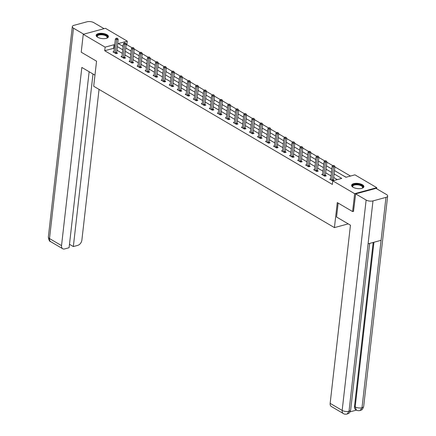 <?xml version="1.0" encoding="UTF-8"?>
<svg xmlns="http://www.w3.org/2000/svg" width="436" height="436" viewBox="0 0 436 436"><rect width="100%" height="100%" fill="white"/><g stroke="black" fill="none" stroke-linecap="round" stroke-linejoin="round"><path stroke-width="0.65" d="M353.078 187.267A6.191 2.6 -173.5 0 1 351.601 185.3A6.191 2.6 -173.5 0 1 355.749 183.338A6.191 2.6 -173.5 0 1 362.42 184.733A6.191 2.6 -173.5 0 1 363.897 186.701A6.191 2.6 -173.5 0 1 359.749 188.657A6.191 2.6 -173.5 0 1 353.078 187.267M97.631 37.251A6.191 2.6 -173.5 0 1 96.154 35.289A6.191 2.6 -173.5 0 1 100.302 33.327A6.191 2.6 -173.5 0 1 106.973 34.722A6.191 2.6 -173.5 0 1 108.45 36.689A6.191 2.6 -173.5 0 1 104.302 38.646A6.191 2.6 -173.5 0 1 97.631 37.251M353.683 211.286L352.615 211.574L337.279 202.571L334.423 227.614L93.696 86.246L96.552 61.198L81.216 52.195L83.254 34.308L105.398 28.302L127.268 41.142L118.292 43.578L123.11 46.407M132.13 47.813L126.86 44.723L127.268 41.142M350.479 176.04L334.892 166.89M332.821 165.669L326.864 162.176M324.793 160.955L318.836 157.461M316.765 156.241L310.808 152.747M308.737 151.526L302.78 148.033M300.709 146.812L294.752 143.319M292.681 142.098L286.725 138.604M284.654 137.384L278.697 133.89M276.626 132.669L270.674 129.176M268.598 127.955L262.646 124.462M260.57 123.241L254.619 119.747M252.542 118.527L246.591 115.028M244.514 113.812L238.563 110.313M236.486 109.098L230.535 105.599M228.459 104.384L222.507 100.885M220.431 99.67L214.479 96.171M212.403 94.955L206.451 91.456M204.375 90.241L198.424 86.742M196.347 85.527L190.396 82.028M188.319 80.813L182.368 77.314M180.297 76.098L174.34 72.599M172.269 71.384L166.312 67.885M164.241 66.67L158.284 63.171M156.213 61.956L150.257 58.457M148.185 57.241L142.229 53.742M140.158 52.527L134.201 49.028M334.477 170.536L345.95 177.272L354.926 174.836L376.797 187.682L354.653 193.688L332.782 180.842L341.759 178.406L334.096 173.904M376.677 188.761L376.797 187.682M334.423 227.614L348.217 223.875M126.86 44.723L126.102 44.924M123.192 45.715L122.331 45.949M126.238 48.249L129.329 50.058M134.266 52.963L137.356 54.773M142.294 57.677L145.384 59.487M150.322 62.392L153.412 64.201M158.35 67.106L161.44 68.915M166.378 71.82L169.468 73.63M174.405 76.534L177.496 78.344M182.433 81.249L185.523 83.058M190.461 85.963L193.551 87.772M198.489 90.677L201.579 92.487M206.517 95.391L209.607 97.201M214.545 100.106L217.635 101.915M222.573 104.82L225.663 106.629M230.6 109.534L233.691 111.344M238.628 114.248L241.718 116.058M246.656 118.963L249.746 120.772M254.684 123.677L257.774 125.486M262.712 128.391L265.802 130.201M270.74 133.105L273.83 134.915M278.768 137.82L281.858 139.629M286.795 142.534L289.886 144.343M294.823 147.248L297.913 149.058M302.851 151.962L305.941 153.777M310.879 156.677L313.969 158.491M318.907 161.391L321.991 163.206M326.935 166.105L330.019 167.92M334.962 170.819L338.047 172.634M342.99 175.534L346.14 177.218M114.292 48.641L113.692 48.292L104.716 50.729L332.374 184.423L332.782 180.842M337.311 179.616L333.687 177.485M331.038 175.931L325.659 172.77M323.011 171.217L317.631 168.056M314.983 166.503L309.604 163.342M306.955 161.789L301.576 158.628M298.927 157.074L293.548 153.913M290.899 152.36L285.52 149.199M282.877 147.646L277.492 144.485M274.849 142.932L269.464 139.771M266.821 138.217L261.437 135.056M258.793 133.503L253.409 130.342M250.765 128.789L245.381 125.628M242.738 124.075L237.353 120.914M234.71 119.36L229.325 116.199M226.682 114.646L221.297 111.485M218.654 109.932L213.269 106.771M210.626 105.218L205.242 102.057M202.598 100.503L197.214 97.342M194.57 95.789L189.186 92.628M186.543 91.07L181.158 87.914M178.515 86.355L173.13 83.2M170.487 81.641L165.102 78.485M162.459 76.927L157.074 73.771M154.431 72.213L149.047 69.057M146.403 67.498L141.019 64.343M138.376 62.784L132.991 59.623M130.348 58.07L124.963 54.909M122.32 53.356L116.935 50.194M113.96 51.579L112.968 51.846L116.052 53.661L117.551 53.252L116.717 52.767M121.987 56.293L120.995 56.56L124.08 58.375L125.579 57.966L124.745 57.481M130.015 61.007L129.023 61.274L132.108 63.089L133.607 62.68L132.773 62.195M138.043 65.722L137.051 65.989L140.136 67.803L141.635 67.395L140.801 66.91M146.071 70.436L145.079 70.703L148.164 72.518L149.662 72.109L148.829 71.624M154.099 75.15L153.107 75.417L156.192 77.232L157.69 76.829L156.856 76.338M162.121 79.864L161.135 80.131L164.219 81.946L165.718 81.543L164.884 81.052M170.149 84.579L169.163 84.846L172.247 86.66L173.746 86.257L172.912 85.767M178.177 89.293L177.19 89.56L180.275 91.375L181.774 90.971L180.94 90.481M186.205 94.007L185.218 94.274L188.303 96.089L189.802 95.686L188.968 95.195M194.233 98.721L193.241 98.988L196.331 100.803L197.83 100.4L196.996 99.909M202.26 103.436L201.269 103.703L204.359 105.517L205.857 105.114L205.024 104.624M210.288 108.15L209.296 108.417L212.387 110.232L213.885 109.828L213.051 109.338M218.316 112.864L217.324 113.131L220.414 114.946L221.913 114.543L221.079 114.052M226.344 117.578L225.352 117.845L228.442 119.66L229.935 119.257L229.107 118.766M234.372 122.293L233.38 122.56L236.47 124.374L237.963 123.971L237.135 123.481M242.4 127.007L241.408 127.274L244.498 129.089L245.991 128.685L245.163 128.195M250.428 131.721L249.436 131.988L252.526 133.803L254.019 133.4L253.191 132.909M258.455 136.435L257.463 136.702L260.554 138.517L262.047 138.114L261.219 137.623M266.483 141.15L265.491 141.417L268.581 143.231L270.075 142.828L269.246 142.338M274.511 145.864L273.519 146.131L276.609 147.946L278.103 147.542L277.274 147.052M282.539 150.578L281.547 150.845L284.637 152.66L286.13 152.257L285.302 151.766M290.567 155.292L289.575 155.559L292.665 157.374L294.158 156.971L293.324 156.48M298.595 160.007L297.603 160.274L300.693 162.088L302.186 161.685L301.352 161.195M306.622 164.721L305.631 164.993L308.721 166.803L310.214 166.399L309.38 165.909M314.65 169.435L313.658 169.708L316.749 171.517L318.242 171.114L317.408 170.623M322.678 174.149L321.686 174.422L324.776 176.231L326.27 175.828L325.436 175.337M330.706 178.864L329.714 179.136L332.772 180.929M334.172 180.466L333.464 180.052M352.615 211.574L354.653 193.688M104.716 50.729L105.125 47.148L83.254 34.308M114.701 45.066L114.101 44.712L105.125 47.148M331.447 172.351L326.068 169.19M323.419 167.637L318.04 164.476M315.392 162.922L310.012 159.761M307.364 158.208L301.985 155.047M299.336 153.494L293.957 150.333M291.308 148.78L285.929 145.619M283.28 144.065L277.901 140.904M275.252 139.351L269.873 136.19M267.224 134.637L261.845 131.476M259.197 129.923L253.817 126.762M251.169 125.208L245.79 122.047M243.141 120.494L237.762 117.333M235.113 115.78L229.734 112.619M227.085 111.066L221.706 107.905M219.057 106.351L213.678 103.19M211.035 101.637L205.65 98.476M203.007 96.923L197.622 93.762M194.979 92.209L189.595 89.048M186.951 87.494L181.567 84.333M178.924 82.78L173.539 79.619M170.896 78.066L165.511 74.905M162.868 73.352L157.483 70.191M154.84 68.637L149.455 65.476M146.812 63.923L141.428 60.762M138.784 59.209L133.4 56.048M130.756 54.495L125.372 51.334M122.729 49.78L117.344 46.619M125.759 47.96L131.138 51.121M133.787 52.674L139.166 55.835M141.814 57.389L147.194 60.55M149.842 62.103L155.221 65.264M157.87 66.817L163.249 69.978M165.898 71.531L171.277 74.692M173.926 76.246L179.305 79.406M181.954 80.96L187.333 84.121M189.976 85.674L195.361 88.835M198.004 90.394L203.389 93.549M206.032 95.108L211.416 98.264M214.06 99.822L219.444 102.978M222.088 104.536L227.472 107.692M230.115 109.251L235.5 112.406M238.143 113.965L243.528 117.121M246.171 118.679L251.556 121.84M254.199 123.393L259.584 126.554M262.227 128.108L267.611 131.269M270.255 132.822L275.639 135.983M278.282 137.536L283.667 140.697M286.31 142.25L291.695 145.411M294.338 146.965L299.723 150.126M302.366 151.679L307.751 154.84M310.394 156.393L315.778 159.554M318.422 161.107L323.806 164.268M326.45 165.822L331.834 168.983M113.692 48.292L114.101 44.712M115.197 52.761L116.69 52.353L118.178 39.333L116.679 39.736L115.197 52.761A0.796 0.496 -105.2 0 0 115.202 53.05L115.218 53.17M116.848 38.455L117.448 38.297L116.336 38.155L116.848 38.455L116.679 39.736L115.393 38.978L113.91 52.004A0.796 0.496 -105.2 0 1 113.84 52.249L113.801 52.336M116.69 52.353A0.796 0.496 -105.2 0 0 116.701 52.642L116.821 53.454M118.178 39.333L117.448 38.297M116.336 38.155L115.393 38.978M97.577 37.218A5.357 2.251 -173.5 0 1 97.402 37.055A5.357 2.251 -173.5 0 1 98.291 34.667A5.357 2.251 -173.5 0 1 103.997 34.591A5.357 2.251 -173.5 0 1 106.836 38.128A5.357 2.251 -173.5 0 1 106.629 38.254A4.96 2.082 6.5 0 0 107.125 37.48A4.96 2.082 6.5 0 0 103.828 35.093A4.96 2.082 6.5 0 0 97.266 36.357A4.96 2.082 6.5 0 0 97.577 37.218M108.351 37.044A6.148 2.583 6.5 0 0 104.259 34.297A6.148 2.583 6.5 0 0 96.171 35.654M353.024 187.229A5.357 2.251 -173.5 0 1 352.849 187.066A5.357 2.251 -173.5 0 1 353.738 184.684A5.357 2.251 -173.5 0 1 359.444 184.602A5.357 2.251 -173.5 0 1 362.283 188.145A5.357 2.251 -173.5 0 1 362.076 188.265A4.96 2.082 6.5 0 0 362.572 187.491A4.96 2.082 6.5 0 0 359.275 185.104A4.96 2.082 6.5 0 0 352.713 186.368A4.96 2.082 6.5 0 0 353.024 187.229M363.798 187.055A6.148 2.583 6.5 0 0 359.705 184.308A6.148 2.583 6.5 0 0 351.618 185.665M94.961 75.15L81.832 67.438L61.531 245.615A4.763 3.139 120.4 0 0 62.708 248.743A4.763 3.139 120.4 0 0 64.632 248.934L69.09 247.724L89.14 71.733M72.316 26.629A4.878 2.049 6.5 0 0 73.482 28.182L49.513 238.557A4.763 3.139 120.4 0 0 50.696 241.686C49.59 241.626 48.805 240.062 48.347 237.004L72.316 26.629A4.878 2.049 6.5 0 1 74 25.321L86.987 21.8A4.878 2.049 6.5 0 1 93.833 22.661L104.057 28.662M73.482 28.182L83.707 34.182M69.482 244.302L73.341 246.569L77.799 245.359A4.763 3.139 120.4 0 0 81.881 240.094L99.048 89.391M73.341 246.569L93.004 74M338.145 203.078L336.559 217.024L350.451 225.183L330.15 403.36L342.167 410.418L366.136 200.042L355.662 193.889L353.509 211.329M366.136 200.042A4.878 2.049 6.5 0 0 372.982 200.903L368.088 243.833L381.08 240.312L385.969 197.377L372.982 200.903M385.969 197.377A4.878 2.049 6.5 0 0 387.653 196.075A4.878 2.049 6.5 0 0 386.487 194.521L376.012 188.374L355.662 193.889M350.048 411.846L356.501 410.096M343.345 413.546C344.02 414.162 345.285 414.331 347.149 414.064L349.013 411.279A4.878 2.049 6.5 0 1 342.167 410.418A4.763 3.139 120.4 0 0 343.345 413.546L331.333 406.494A4.763 3.139 -59.6 0 1 330.15 403.36M354.49 406.477L355.182 406.886L356.365 410.02L355.672 409.611A4.763 3.139 -59.6 0 1 354.49 406.477L373.178 242.454M373.941 242.247L355.182 406.886A4.878 2.049 6.5 0 0 362 407.753L360.141 410.543C358.31 410.805 357.051 410.63 356.365 410.02M123.225 57.476L124.718 57.067L126.206 44.047L124.707 44.45L123.225 57.476A0.796 0.496 -105.2 0 0 123.23 57.765L123.246 57.884M124.876 43.169L125.475 43.011L124.364 42.87L124.876 43.169L124.707 44.45L123.421 43.693L121.938 56.718A0.796 0.496 -105.2 0 1 121.867 56.963L121.829 57.051M124.718 57.067A0.796 0.496 -105.2 0 0 124.729 57.356L124.849 58.168M126.206 44.047L125.475 43.011M124.364 42.87L123.421 43.693M131.252 62.19L132.746 61.781L134.234 48.761L132.735 49.164L131.252 62.19A0.796 0.496 -105.2 0 0 131.258 62.479L131.274 62.599M132.904 47.884L133.503 47.726L132.391 47.584L132.904 47.884L132.735 49.164L131.449 48.407L129.966 61.432A0.796 0.496 -105.2 0 1 129.895 61.678L129.852 61.765M132.746 61.781A0.796 0.496 -105.2 0 0 132.757 62.07L132.876 62.882M134.234 48.761L133.503 47.726M132.391 47.584L131.449 48.407M139.28 66.904L140.774 66.495L142.261 53.475L140.763 53.879L139.28 66.904A0.796 0.496 -105.2 0 0 139.286 67.193L139.302 67.313M140.932 52.598L141.531 52.44L140.419 52.298L140.932 52.598L140.763 53.879L139.476 53.121L137.994 66.147A0.796 0.496 -105.2 0 1 137.923 66.392L137.88 66.479M140.774 66.495A0.796 0.496 -105.2 0 0 140.784 66.784L140.904 67.596M142.261 53.475L141.531 52.44M140.419 52.298L139.476 53.121M147.308 71.618L148.801 71.21L150.289 58.19L148.79 58.593L147.308 71.618A0.796 0.496 -105.2 0 0 147.314 71.907L147.33 72.027M148.959 57.312L149.559 57.154L148.447 57.012L148.959 57.312L148.79 58.593L147.504 57.835L146.022 70.861A0.796 0.496 -105.2 0 1 145.951 71.106L145.907 71.193M148.801 71.21A0.796 0.496 -105.2 0 0 148.807 71.499L148.932 72.311M150.289 58.19L149.559 57.154M148.447 57.012L147.504 57.835M155.336 76.333L156.829 75.924L158.312 62.904L156.818 63.307L155.336 76.333A0.796 0.496 -105.2 0 0 155.341 76.622L155.358 76.741M156.987 62.026L157.587 61.868L156.475 61.727L156.987 62.026L156.818 63.307L155.532 62.55L154.05 75.575A0.796 0.496 -105.2 0 1 153.979 75.82L153.935 75.908M156.829 75.924A0.796 0.496 -105.2 0 0 156.835 76.213L156.96 77.025M158.312 62.904L157.587 61.868M156.475 61.727L155.532 62.55M163.364 81.047L164.857 80.638L166.339 67.618L164.846 68.021L163.364 81.047A0.796 0.496 -105.2 0 0 163.369 81.336L163.386 81.456M165.015 66.741L165.615 66.583L164.497 66.441L165.015 66.741L164.846 68.021L163.56 67.264L162.078 80.289A0.796 0.496 -105.2 0 1 162.007 80.535L161.963 80.622M164.857 80.638A0.796 0.496 -105.2 0 0 164.863 80.927L164.988 81.739M166.339 67.618L165.615 66.583M164.497 66.441L163.56 67.264M171.392 85.761L172.885 85.352L174.367 72.332L172.874 72.736L171.392 85.761A0.796 0.496 -105.2 0 0 171.397 86.05L171.413 86.17M173.043 71.455L173.642 71.297L172.525 71.155L173.043 71.455L172.874 72.736L171.588 71.978L170.105 85.004A0.796 0.496 -105.2 0 1 170.035 85.249L169.991 85.336M172.885 85.352A0.796 0.496 -105.2 0 0 172.89 85.641L173.016 86.453M174.367 72.332L173.642 71.297M172.525 71.155L171.588 71.978M179.419 90.475L180.913 90.067L182.395 77.047L180.902 77.45L179.419 90.475A0.796 0.496 -105.2 0 0 179.425 90.764L179.441 90.884M181.071 76.169L181.67 76.011L180.553 75.869L181.071 76.169L180.902 77.45L179.616 76.692L178.133 89.718A0.796 0.496 -105.2 0 1 178.062 89.963L178.019 90.05M180.913 90.067A0.796 0.496 -105.2 0 0 180.918 90.356L181.044 91.168M182.395 77.047L181.67 76.011M180.553 75.869L179.616 76.692M187.447 95.19L188.941 94.781L190.423 81.761L188.93 82.164L187.447 95.19A0.796 0.496 -105.2 0 0 187.453 95.479L187.469 95.598M189.099 80.889L189.698 80.725L188.581 80.584L189.099 80.889L188.93 82.164L187.644 81.407L186.161 94.432A0.796 0.496 -105.2 0 1 186.09 94.677L186.047 94.765M188.941 94.781A0.796 0.496 -105.2 0 0 188.946 95.07L189.071 95.882M190.423 81.761L189.698 80.725M188.581 80.584L187.644 81.407M195.475 99.904L196.968 99.495L198.451 86.475L196.958 86.878L195.475 99.904A0.796 0.496 -105.2 0 0 195.481 100.193L195.497 100.313M197.127 85.603L197.726 85.44L196.609 85.298L197.127 85.603L196.958 86.878L195.671 86.126L194.189 99.146A0.796 0.496 -105.2 0 1 194.118 99.392L194.075 99.479M196.968 99.495A0.796 0.496 -105.2 0 0 196.974 99.784L197.099 100.596M198.451 86.475L197.726 85.44M196.609 85.298L195.671 86.126M203.503 104.618L204.996 104.209L206.479 91.189L204.985 91.593L203.503 104.618A0.796 0.496 -105.2 0 0 203.508 104.907L203.525 105.027M205.154 90.317L205.754 90.154L204.637 90.012L205.154 90.317L204.985 91.593L203.699 90.841L202.211 103.861A0.796 0.496 -105.2 0 1 202.146 104.106L202.102 104.193M204.996 104.209A0.796 0.496 -105.2 0 0 205.002 104.498L205.127 105.31M206.479 91.189L205.754 90.154M204.637 90.012L203.699 90.841M211.531 109.332L213.024 108.924L214.507 95.904L213.013 96.307L211.531 109.332A0.796 0.496 -105.2 0 0 211.536 109.621L211.553 109.741M213.182 95.032L213.782 94.868L212.664 94.726L213.182 95.032L213.013 96.307L211.727 95.555L210.239 108.575A0.796 0.496 -105.2 0 1 210.174 108.82L210.13 108.907M213.024 108.924A0.796 0.496 -105.2 0 0 213.03 109.213L213.155 110.025M214.507 95.904L213.782 94.868M212.664 94.726L211.727 95.555M219.553 114.047L221.052 113.638L222.534 100.618L221.041 101.021L219.553 114.047A0.796 0.496 -105.2 0 0 219.564 114.336L219.581 114.455M221.21 99.746L221.81 99.582L220.692 99.441L221.21 99.746L221.041 101.021L219.755 100.269L218.267 113.289A0.796 0.496 -105.2 0 1 218.202 113.534L218.158 113.622M221.052 113.638A0.796 0.496 -105.2 0 0 221.057 113.927L221.183 114.739M222.534 100.618L221.81 99.582M220.692 99.441L219.755 100.269M227.581 118.761L229.08 118.352L230.562 105.332L229.069 105.735L227.581 118.761A0.796 0.496 -105.2 0 0 227.592 119.05L227.608 119.17M229.238 104.46L229.837 104.297L228.72 104.155L229.238 104.46L229.069 105.735L227.783 104.983L226.295 118.003A0.796 0.496 -105.2 0 1 226.23 118.249L226.186 118.336M229.08 118.352A0.796 0.496 -105.2 0 0 229.085 118.641L229.211 119.453M230.562 105.332L229.837 104.297M228.72 104.155L227.783 104.983M235.609 123.475L237.108 123.066L238.59 110.046L237.097 110.45L235.609 123.475A0.796 0.496 -105.2 0 0 235.62 123.764L235.636 123.884M237.266 109.174L237.865 109.011L236.748 108.869L237.266 109.174L237.097 110.45L235.811 109.698L234.323 122.718A0.796 0.496 -105.2 0 1 234.257 122.963L234.214 123.05M237.108 123.066A0.796 0.496 -105.2 0 0 237.113 123.355L237.239 124.167M238.59 110.046L237.865 109.011M236.748 108.869L235.811 109.698M243.637 128.189L245.136 127.781L246.618 114.761L245.125 115.164L243.637 128.189A0.796 0.496 -105.2 0 0 243.648 128.478L243.664 128.598M245.294 113.889L245.893 113.725L244.776 113.583L245.294 113.889L245.125 115.164L243.838 114.412L242.351 127.432A0.796 0.496 -105.2 0 1 242.285 127.677L242.242 127.764M245.136 127.781A0.796 0.496 -105.2 0 0 245.141 128.07L245.266 128.882M246.618 114.761L245.893 113.725M244.776 113.583L243.838 114.412M251.665 132.904L253.163 132.495L254.646 119.475L253.153 119.878L251.665 132.904A0.796 0.496 -105.2 0 0 251.676 133.193L251.692 133.312M253.321 118.603L253.916 118.439L252.804 118.298L253.321 118.603L253.153 119.878L251.866 119.126L250.378 132.146A0.796 0.496 -105.2 0 1 250.313 132.391L250.269 132.479M253.163 132.495A0.796 0.496 -105.2 0 0 253.169 132.784L253.289 133.596M254.646 119.475L253.916 118.439M252.804 118.298L251.866 119.126M259.692 137.618L261.191 137.209L262.674 124.189L261.18 124.592L259.692 137.618A0.796 0.496 -105.2 0 0 259.703 137.907L259.72 138.027M261.349 123.317L261.943 123.154L260.832 123.012L261.349 123.317L261.18 124.592L259.894 123.84L258.406 136.86A0.796 0.496 -105.2 0 1 258.341 137.106L258.297 137.193M261.191 137.209A0.796 0.496 -105.2 0 0 261.197 137.498L261.317 138.31M262.674 124.189L261.943 123.154M260.832 123.012L259.894 123.84M267.72 142.332L269.219 141.923L270.702 128.903L269.208 129.307L267.72 142.332A0.796 0.496 -105.2 0 0 267.731 142.621L267.748 142.741M269.377 128.031L269.971 127.868L268.859 127.726L269.377 128.031L269.208 129.307L267.922 128.555L266.434 141.575A0.796 0.496 -105.2 0 1 266.369 141.82L266.325 141.907M269.219 141.923A0.796 0.496 -105.2 0 0 269.225 142.212L269.344 143.024M270.702 128.903L269.971 127.868M268.859 127.726L267.922 128.555M275.748 147.046L277.247 146.638L278.729 133.618L277.236 134.021L275.748 147.046A0.796 0.496 -105.2 0 0 275.759 147.335L275.775 147.455M277.405 132.746L277.999 132.582L276.887 132.44L277.405 132.746L277.236 134.021L275.95 133.269L274.462 146.289A0.796 0.496 -105.2 0 1 274.397 146.534L274.353 146.621M277.247 146.638A0.796 0.496 -105.2 0 0 277.252 146.927L277.372 147.739M278.729 133.618L277.999 132.582M276.887 132.44L275.95 133.269M283.776 151.761L285.275 151.352L286.757 138.332L285.264 138.735L283.776 151.761A0.796 0.496 -105.2 0 0 283.787 152.05L283.803 152.169M285.433 137.46L286.027 137.296L284.915 137.155L285.433 137.46L285.264 138.735L283.978 137.983L282.49 151.003A0.796 0.496 -105.2 0 1 282.424 151.248L282.381 151.336M285.275 151.352A0.796 0.496 -105.2 0 0 285.28 151.641L285.4 152.453M286.757 138.332L286.027 137.296M284.915 137.155L283.978 137.983M291.804 156.475L293.303 156.066L294.785 143.046L293.292 143.449L291.804 156.475A0.796 0.496 -105.2 0 0 291.815 156.764L291.831 156.884M293.461 142.174L294.055 142.011L292.943 141.869L293.461 142.174L293.292 143.449L292.006 142.697L290.518 155.717A0.796 0.496 -105.2 0 1 290.452 155.963L290.409 156.05M293.303 156.066A0.796 0.496 -105.2 0 0 293.308 156.355L293.428 157.167M294.785 143.046L294.055 142.011M292.943 141.869L292.006 142.697M299.832 161.189L301.331 160.78L302.813 147.76L301.32 148.164L299.832 161.189A0.796 0.496 -105.2 0 0 299.843 161.478L299.859 161.598M301.489 146.888L302.083 146.725L300.971 146.583L301.489 146.888L301.32 148.164L300.028 147.412L298.546 160.432A0.796 0.496 -105.2 0 1 298.48 160.677L298.437 160.764M301.331 160.78A0.796 0.496 -105.2 0 0 301.336 161.069L301.456 161.881M302.813 147.76L302.083 146.725M300.971 146.583L300.028 147.412M307.86 165.903L309.358 165.495L310.841 152.475L309.347 152.878L307.86 165.903A0.796 0.496 -105.2 0 0 307.865 166.192L307.887 166.312M309.516 151.603L310.11 151.439L308.999 151.297L309.516 151.603L309.347 152.878L308.056 152.126L306.573 165.146A0.796 0.496 -105.2 0 1 306.508 165.391L306.464 165.478M309.358 165.495A0.796 0.496 -105.2 0 0 309.364 165.784L309.484 166.596M310.841 152.475L310.11 151.439M308.999 151.297L308.056 152.126M315.887 170.618L317.386 170.209L318.869 157.189L317.37 157.592L315.887 170.618A0.796 0.496 -105.2 0 0 315.893 170.907L315.915 171.026M317.539 156.317L318.138 156.153L317.027 156.012L317.539 156.317L317.37 157.592L316.084 156.84L314.601 169.86A0.796 0.496 -105.2 0 1 314.536 170.105L314.492 170.193M317.386 170.209A0.796 0.496 -105.2 0 0 317.392 170.498L317.512 171.31M318.869 157.189L318.138 156.153M317.027 156.012L316.084 156.84M323.915 175.332L325.414 174.923L326.896 161.903L325.398 162.306L323.915 175.332A0.796 0.496 -105.2 0 0 323.921 175.621L323.943 175.741M325.567 161.031L326.166 160.868L325.054 160.726L325.567 161.031L325.398 162.306L324.112 161.554L322.629 174.574A0.796 0.496 -105.2 0 1 322.564 174.82L322.52 174.907M325.414 174.923A0.796 0.496 -105.2 0 0 325.42 175.212L325.539 176.024M326.896 161.903L326.166 160.868M325.054 160.726L324.112 161.554M331.943 180.046L333.442 179.637L334.924 166.617L333.426 167.021L331.943 180.046A0.796 0.496 -105.2 0 0 331.949 180.335L331.97 180.455M333.595 165.745L334.194 165.582L333.082 165.44L333.595 165.745L333.426 167.021L332.139 166.269L330.657 179.289A0.796 0.496 -105.2 0 1 330.592 179.534L330.548 179.621M333.442 179.637A0.796 0.496 -105.2 0 0 333.447 179.926L333.551 180.635M334.924 166.617L334.194 165.582M333.082 165.44L332.139 166.269M115.202 53.05L116.701 52.642M48.347 237.004A4.878 2.049 6.5 0 0 49.513 238.557L61.531 245.615M347.165 414.058C348.882 413.039 349.111 414.195 350.664 409.982A4.878 2.049 6.5 0 1 349.013 411.279L368.088 243.833M381.08 240.312L362 407.753A4.878 2.049 6.5 0 0 363.684 406.45L387.653 196.075M123.23 57.765L124.729 57.356M131.258 62.479L132.757 62.07M139.286 67.193L140.784 66.784M147.314 71.907L148.807 71.499M155.341 76.622L156.835 76.213M163.369 81.336L164.863 80.927M171.397 86.05L172.89 85.641M179.425 90.764L180.918 90.356M187.453 95.479L188.946 95.07M195.481 100.193L196.974 99.784M203.508 104.907L205.002 104.498M211.536 109.621L213.03 109.213M219.564 114.336L221.057 113.927M227.592 119.05L229.085 118.641M235.62 123.764L237.113 123.355M243.648 128.478L245.141 128.07M251.676 133.193L253.169 132.784M259.703 137.907L261.197 137.498M267.731 142.621L269.225 142.212M275.759 147.335L277.252 146.927M283.787 152.05L285.28 151.641M291.815 156.764L293.308 156.355M299.843 161.478L301.336 161.069M307.865 166.192L309.364 165.784M315.893 170.907L317.392 170.498M323.921 175.621L325.42 175.212M331.949 180.335L333.447 179.926M62.708 248.743L50.696 241.686M350.664 409.982L369.646 243.413M360.158 410.538C361.864 409.529 362.103 410.707 363.684 406.45"/></g></svg>

